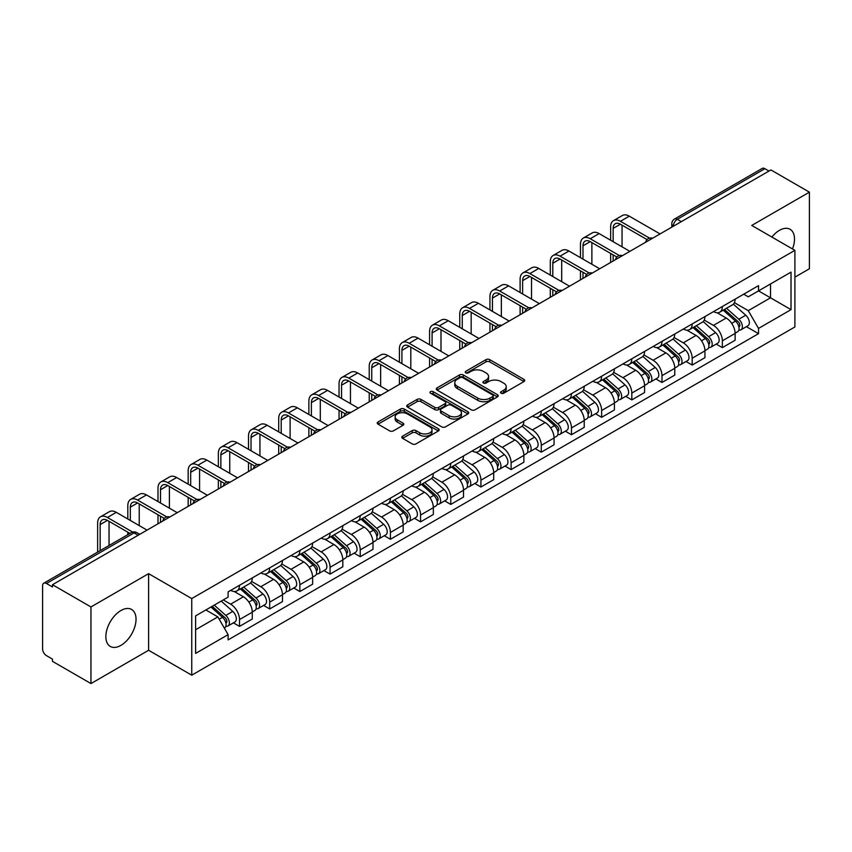 <?xml version="1.0" encoding="UTF-8"?>
<svg xmlns="http://www.w3.org/2000/svg" width="852" height="852" viewBox="0 0 852 852"><rect width="100%" height="100%" fill="white"/><g stroke="black" fill="none" stroke-linecap="round" stroke-linejoin="round"><path stroke-width="1.28" d="M501.114 393.219A1.874 1.086 0 0 0 503.766 393.219L523.937 381.579A2.684 1.555 0 0 0 524.726 380.482A2.684 1.555 0 0 0 523.937 379.385L489.762 359.65A2.684 1.555 0 0 0 485.97 359.65L465.788 371.302A1.874 1.086 0 0 0 465.245 372.068A1.874 1.086 0 0 0 465.788 372.835A1.874 1.086 0 0 0 468.451 372.835L471.06 371.323A8.595 4.963 0 0 1 483.212 371.323L486.066 372.963A8.595 4.963 0 0 1 488.579 376.477A8.595 4.963 0 0 1 486.066 379.981L483.446 381.494A1.874 1.086 0 0 0 482.903 382.26A1.874 1.086 0 0 0 483.446 383.027A1.874 1.086 0 0 0 486.109 383.027L488.718 381.515A8.595 4.963 0 0 1 500.869 381.515L503.724 383.166A8.595 4.963 0 0 1 506.237 386.67A8.595 4.963 0 0 1 503.724 390.184L501.114 391.686A1.874 1.086 0 0 0 500.561 392.452A1.874 1.086 0 0 0 501.114 393.219L501.114 391.686M120.941 645.369A21.343 12.322 120 0 0 134.882 626.561A21.343 12.322 120 0 0 131.613 609.468A21.343 12.322 120 0 0 120.941 610.522A21.343 12.322 120 0 0 107.001 629.33A21.343 12.322 120 0 0 110.27 646.423A21.343 12.322 120 0 0 120.941 645.369M792.477 248.954A21.343 12.322 120 0 0 790.081 229.294A21.343 12.322 120 0 0 779.42 230.359A21.343 12.322 120 0 0 771.869 237.058M402.613 436.171A2.684 1.555 0 0 0 401.825 437.257A2.684 1.555 0 0 0 402.613 438.354L412.198 443.892A2.684 1.555 0 0 0 416 443.892L438.407 430.963A2.684 1.555 0 0 0 439.185 429.866A2.684 1.555 0 0 0 438.407 428.769L404.221 409.035A2.684 1.555 0 0 0 400.429 409.035L378.022 421.974A2.684 1.555 0 0 0 377.234 423.071A2.684 1.555 0 0 0 378.022 424.158L389.609 430.846A2.684 1.555 0 0 0 393.4 430.846L402.996 425.318A2.684 1.555 0 0 0 403.773 424.221A2.684 1.555 0 0 0 402.996 423.125L397.245 419.802A7.178 4.143 0 0 1 395.147 416.873A7.178 4.143 0 0 1 399.577 413.039A7.178 4.143 0 0 1 407.405 413.944L429.909 426.927A7.178 4.143 0 0 1 432.007 429.866A7.178 4.143 0 0 1 427.576 433.689A7.178 4.143 0 0 1 419.748 432.795L416 430.633A2.684 1.555 0 0 0 412.198 430.633L402.613 436.171L402.613 438.354L412.198 432.859L412.198 430.633M191.743 598.573L148.61 573.662L90.962 606.943L52.462 584.728L770.9 169.931L809.4 192.158L751.752 225.439L794.895 250.35L191.743 598.573L191.743 675.189L794.895 326.966L794.895 250.35M471.252 409.801A2.684 1.555 0 0 0 475.054 409.801L497.451 396.862A2.684 1.555 0 0 0 498.239 395.765A2.684 1.555 0 0 0 497.451 394.678L463.275 374.944A2.684 1.555 0 0 0 459.484 374.944L437.076 387.873A2.684 1.555 0 0 0 436.288 388.97A2.684 1.555 0 0 0 437.076 390.067L471.252 409.801M431.272 393.624A1.874 1.086 0 0 1 433.178 393.89L467.897 413.934L445.521 426.852A2.684 1.555 0 0 1 441.73 426.852L407.544 407.118L407.544 404.924A2.684 1.555 0 0 0 406.766 406.021A2.684 1.555 0 0 0 407.544 407.118M407.544 404.924L417.139 399.386A2.684 1.555 0 0 1 420.931 399.386L434.797 407.394A2.684 1.555 0 0 0 438.588 407.394L444.957 403.72A2.684 1.555 0 0 0 445.745 402.623A2.684 1.555 0 0 0 444.957 401.526L430.526 393.198A1.874 1.086 0 0 1 429.972 392.431A1.874 1.086 0 0 1 431.133 391.419A1.874 1.086 0 0 1 433.178 391.654L467.929 411.718A2.684 1.555 0 0 1 468.717 412.815A2.684 1.555 0 0 1 467.929 413.912L467.929 411.718M90.962 606.943L90.962 683.56L52.462 661.344L52.462 659.107L46.466 655.646A5.474 3.163 -120 0 1 42.6 648.936L42.6 585.729A5.474 3.163 -120 0 1 43.729 583.226L131.357 532.628A5.474 3.163 60 0 1 134.094 532.905L46.466 583.492A5.474 3.163 -120 0 0 43.729 583.226M794.895 277.156L809.4 268.774L809.4 192.158M90.962 683.56L148.61 650.278L191.743 675.189M52.462 584.728L52.462 586.953L46.466 583.492M681.344 221.648L677.276 219.305A5.474 3.163 60 0 0 674.539 219.028L762.178 168.44A5.474 3.163 60 0 1 764.904 168.707L677.276 219.305A5.474 3.163 120 0 0 673.41 226.004L673.41 226.227M768.973 171.05L764.904 168.707M722.347 306.528A12.588 7.263 60 0 1 719.748 312.173L732.518 304.803A12.588 7.263 -120 0 0 735.116 299.148M704.231 320.075L713.454 325.4A12.588 7.263 60 0 1 722.347 340.811L735.116 333.441A12.588 7.263 -120 0 0 726.223 318.03L717.086 312.748M735.116 333.441L735.116 340.257L722.347 347.627L716.234 344.091M719.748 312.173A12.588 7.263 60 0 1 713.55 311.608M722.347 340.811L722.347 347.627M692.175 323.941A12.588 7.263 60 0 1 689.566 329.596L702.336 322.226A12.588 7.263 -120 0 0 704.945 316.571M686.052 361.514L692.175 365.05L704.945 357.67L704.945 350.864A12.588 7.263 -120 0 0 696.041 335.454L686.904 330.171M689.566 329.596A12.588 7.263 60 0 1 683.379 329.032M674.06 337.498L683.272 342.823A12.588 7.263 60 0 1 692.175 358.234L692.175 365.05M661.993 341.364A12.588 7.263 60 0 1 659.395 347.02L672.164 339.65A12.588 7.263 -120 0 0 674.763 333.995M655.88 378.938L661.993 382.463L674.763 375.093L674.763 368.288A12.588 7.263 -120 0 0 665.87 352.877L656.732 347.595M659.395 347.02A12.588 7.263 60 0 1 653.196 346.445M643.878 354.922L653.101 360.247A12.588 7.263 60 0 1 661.993 375.657L661.993 382.463M631.822 358.788A12.588 7.263 60 0 1 629.213 364.443L641.982 357.073A12.588 7.263 -120 0 0 644.591 351.418M625.698 396.361L631.822 399.886L644.591 392.516L644.591 385.711A12.588 7.263 -120 0 0 635.688 370.29L626.55 365.018M629.213 364.443A12.588 7.263 60 0 1 623.025 363.868M613.706 372.345L622.918 377.67A12.588 7.263 60 0 1 631.822 393.081L631.822 399.886M601.64 376.211A12.588 7.263 60 0 1 599.041 381.866L611.8 374.497A12.588 7.263 -120 0 0 614.409 368.841M595.527 413.774L601.64 417.31L614.409 409.94L614.409 403.134A12.588 7.263 -120 0 0 605.516 387.713L596.379 382.442M599.041 381.866A12.588 7.263 60 0 1 592.843 381.291M583.524 389.769L592.747 395.083A12.588 7.263 60 0 1 601.64 410.504L601.64 417.31M571.468 393.635A12.588 7.263 60 0 1 568.859 399.29L581.628 391.909A12.588 7.263 -120 0 0 584.238 386.265M565.345 431.197L571.468 434.733L584.238 427.363L584.238 420.547A12.588 7.263 -120 0 0 575.334 405.137L566.197 399.865M568.859 399.29A12.588 7.263 60 0 1 562.671 398.715M553.353 407.181L562.565 412.506A12.588 7.263 60 0 1 571.468 427.928L571.468 434.733M541.286 411.058A12.588 7.263 60 0 1 538.688 416.703L551.446 409.333A12.588 7.263 -120 0 0 554.056 403.688M535.173 448.621L541.286 452.156L554.056 444.787L554.056 437.971A12.588 7.263 -120 0 0 545.163 422.56L536.025 417.288M538.688 416.703A12.588 7.263 60 0 1 532.489 416.138M523.171 424.605L532.393 429.93A12.588 7.263 60 0 1 541.286 445.34L541.286 452.156M511.115 428.481A12.588 7.263 60 0 1 508.506 434.126L521.275 426.756A12.588 7.263 -120 0 0 523.884 421.112M504.991 466.044L511.115 469.58L523.884 462.21L523.884 455.394A12.588 7.263 -120 0 0 514.981 439.983L505.843 434.712M508.506 434.126A12.588 7.263 60 0 1 502.318 433.562M492.999 442.028L502.211 447.353A12.588 7.263 60 0 1 511.115 462.764L511.115 469.58M480.933 445.905A12.588 7.263 60 0 1 478.334 451.549L491.093 444.18A12.588 7.263 -120 0 0 493.702 438.535M474.82 483.467L480.933 487.003L493.702 479.633L493.702 472.817A12.588 7.263 -120 0 0 484.809 457.407L475.672 452.135M478.334 451.549A12.588 7.263 60 0 1 472.136 450.985M462.817 459.452L472.04 464.777A12.588 7.263 60 0 1 480.933 480.187L480.933 487.003M450.761 463.328A12.588 7.263 60 0 1 448.152 468.973L460.921 461.603A12.588 7.263 -120 0 0 463.531 455.958M444.637 500.891L450.761 504.427L463.531 497.057L463.531 490.241A12.588 7.263 -120 0 0 454.627 474.83L445.489 469.548M448.152 468.973A12.588 7.263 60 0 1 441.964 468.408M432.646 476.875L441.858 482.2A12.588 7.263 60 0 1 450.761 497.611L450.761 504.427M420.579 480.752A12.588 7.263 60 0 1 417.981 486.396L430.739 479.026A12.588 7.263 -120 0 0 433.348 473.382M414.466 518.314L420.579 521.85L433.348 514.48L433.348 507.664A12.588 7.263 -120 0 0 424.456 492.254L415.318 486.971M417.981 486.396A12.588 7.263 60 0 1 411.782 485.832M402.463 494.298L411.686 499.623A12.588 7.263 60 0 1 420.579 515.034L420.579 521.85M390.408 498.175A12.588 7.263 60 0 1 387.798 503.82L400.568 496.45A12.588 7.263 -120 0 0 403.177 490.795M384.284 535.738L390.408 539.273L403.177 531.904L403.177 525.088A12.588 7.263 -120 0 0 394.274 509.677L385.136 504.395M387.798 503.82A12.588 7.263 60 0 1 381.611 503.255M372.292 511.722L381.504 517.047A12.588 7.263 60 0 1 390.408 532.457L390.408 539.273M360.226 515.588A12.588 7.263 60 0 1 357.627 521.243L370.386 513.873A12.588 7.263 -120 0 0 372.995 508.218M354.112 553.161L360.226 556.697L372.995 549.316L372.995 542.511A12.588 7.263 -120 0 0 364.102 527.1L354.964 521.818M357.627 521.243A12.588 7.263 60 0 1 351.429 520.678M342.11 529.145L351.333 534.47A12.588 7.263 60 0 1 360.226 549.881L360.226 556.697M330.054 533.011A12.588 7.263 60 0 1 327.445 538.666L340.214 531.297A12.588 7.263 -120 0 0 342.823 525.641M323.93 570.584L330.054 574.11L342.823 566.74L342.823 559.934A12.588 7.263 -120 0 0 333.92 544.524L324.782 539.241M327.445 538.666A12.588 7.263 60 0 1 321.257 538.091M311.938 546.569L321.151 551.894A12.588 7.263 60 0 1 330.054 567.304L330.054 574.11M299.872 550.435A12.588 7.263 60 0 1 297.273 556.09L310.032 548.72A12.588 7.263 -120 0 0 312.641 543.065M293.759 588.008L299.872 591.533L312.641 584.163L312.641 577.358A12.588 7.263 -120 0 0 303.749 561.937L294.611 556.665M297.273 556.09A12.588 7.263 60 0 1 291.075 555.515M281.756 563.992L290.979 569.317A12.588 7.263 60 0 1 299.872 584.728L299.872 591.533M269.701 567.858A12.588 7.263 60 0 1 267.091 573.513L279.861 566.133A12.588 7.263 -120 0 0 282.47 560.488M263.577 605.421L269.701 608.956L282.47 601.587L282.47 594.771A12.588 7.263 -120 0 0 273.567 579.36L264.429 574.088M267.091 573.513A12.588 7.263 60 0 1 260.904 572.938M251.585 581.415L260.797 586.73A12.588 7.263 60 0 1 269.701 602.151L269.701 608.956M239.518 585.281A12.588 7.263 60 0 1 236.92 590.937L249.679 583.556A12.588 7.263 -120 0 0 252.288 577.912M233.405 622.844L239.518 626.38L252.288 619.01L252.288 612.194A12.588 7.263 -120 0 0 243.395 596.783L234.257 591.512M236.92 590.937A12.588 7.263 60 0 1 230.722 590.361M223.277 599.914L230.626 604.153A12.588 7.263 60 0 1 239.518 619.574L239.518 626.38M743.721 294.185L748.269 296.805L791.018 272.129L770.517 283.961L770.517 297.817L748.269 310.66L734.413 302.652M195.609 629.734L217.856 616.891L228.112 634.644L195.609 653.409L195.609 615.879L228.112 597.124L228.112 591.874L758.525 285.644L758.525 290.883L791.018 309.649L758.525 328.414L748.269 310.66M791.018 272.129L791.018 309.649M228.112 634.644L228.112 639.895L758.525 333.664L758.525 328.414M148.61 573.662L148.61 650.278M217.856 616.891L205.864 609.968M746.405 326.667L758.525 333.664M501.86 393.486L503.724 392.41A8.595 4.963 0 0 0 506.237 388.906L506.237 386.67M488.579 376.477L488.579 378.714A8.595 4.963 0 0 1 486.066 382.218L484.202 383.293M523.937 379.385L523.937 381.579L489.762 361.887A2.684 1.555 0 0 0 485.97 361.887L466.545 373.101M497.419 396.883L463.275 377.18A2.684 1.555 0 0 0 459.484 377.18L437.108 390.088M492.712 396.542A1.874 1.086 0 0 0 493.255 395.765A1.874 1.086 0 0 0 492.712 394.998L462.711 377.681A1.874 1.086 0 0 0 460.048 377.681L457.3 379.268A8.595 4.963 0 0 0 454.776 382.782A8.595 4.963 0 0 0 457.3 386.286L477.802 398.129A8.595 4.963 0 0 0 489.953 398.129L492.712 396.542L492.712 398.768A1.874 1.086 0 0 0 493.255 398.001L493.255 395.765M454.776 382.782L454.776 385.008A8.595 4.963 0 0 0 457.3 388.523L457.3 386.286M492.712 398.768L489.953 400.365A8.595 4.963 0 0 1 477.802 400.365L457.3 388.523M407.586 407.139L417.139 401.622L417.139 399.386M445.745 402.623L445.745 404.86A2.684 1.555 0 0 1 444.957 405.946L438.588 409.62A2.684 1.555 0 0 1 434.797 409.62L420.931 401.622A2.684 1.555 0 0 0 417.139 401.622M449.174 415.691A7.178 4.143 0 0 0 457.002 416.596A7.178 4.143 0 0 0 461.443 412.762A7.178 4.143 0 0 0 459.334 409.833L451.411 405.254A2.684 1.555 0 0 0 447.609 405.254L441.251 408.928A2.684 1.555 0 0 0 440.463 410.025A2.684 1.555 0 0 0 441.251 411.122L449.174 415.691L449.174 417.927A7.178 4.143 0 0 0 457.002 418.822A7.178 4.143 0 0 0 461.443 414.999L461.443 412.762M440.463 410.025L440.463 412.251A2.684 1.555 0 0 0 441.251 413.348L441.251 411.122M449.174 417.927L441.251 413.348M432.007 429.866L432.007 432.092A7.178 4.143 0 0 1 427.576 435.926A7.178 4.143 0 0 1 419.748 435.031L416 432.859A2.684 1.555 0 0 0 412.198 432.859M395.147 416.873L395.147 419.109A7.178 4.143 0 0 0 397.245 422.038L397.245 419.802M402.953 425.329L397.245 422.038M438.365 430.984L404.221 411.271A2.684 1.555 0 0 0 400.429 411.271L378.054 424.179M723.22 310.16L735.521 321.14A6.837 3.951 60 0 1 737.672 331.716L735.116 333.185M723.55 310.458L729.333 313.792M724.466 309.446L738.151 321.662A3.28 1.896 60 0 1 739.174 326.731A3.28 1.896 60 0 1 738.876 326.848M726.511 308.264L738.812 319.234A6.837 3.951 60 0 1 740.952 329.809A6.837 3.951 60 0 1 738.886 330.033M733.37 304.153L745.777 315.219A6.837 3.951 60 0 1 747.918 325.794L740.952 329.809M613.152 241.691L613.152 228.4A10.256 5.921 60 0 1 615.282 223.703A10.256 5.921 60 0 1 620.405 224.214L647.062 239.604M660.066 233.927L629.308 216.174A13.813 7.977 -120 0 0 622.397 215.492L613.504 220.625A13.813 7.977 -120 0 0 610.639 226.951L610.639 240.243M649.554 238.134L620.405 221.307A13.813 7.977 -120 0 0 613.504 220.625M610.639 253.417L610.639 262.469M613.152 261.01L613.152 254.876M622.056 246.824L622.056 225.162M693.049 327.583L705.339 338.563A6.837 3.951 60 0 1 707.49 349.139L704.934 350.609M693.368 327.882L699.162 331.215M694.284 326.87L707.969 339.075A3.28 1.896 60 0 1 709.002 344.155A3.28 1.896 60 0 1 708.704 344.272M696.34 325.688L708.63 336.657A6.837 3.951 60 0 1 710.781 347.233A6.837 3.951 60 0 1 708.715 347.456M703.188 321.577L715.595 332.642A6.837 3.951 60 0 1 717.746 343.218L710.781 347.233M662.867 345.007L675.167 355.976A6.837 3.951 60 0 1 677.319 366.562L674.763 368.032M663.197 345.294L668.98 348.638M664.113 344.293L677.798 356.498A3.28 1.896 60 0 1 678.82 361.578A3.28 1.896 60 0 1 678.522 361.695M666.157 343.111L678.458 354.081A6.837 3.951 60 0 1 680.599 364.656A6.837 3.951 60 0 1 678.533 364.88M673.016 338.99L685.423 350.065A6.837 3.951 60 0 1 687.564 360.641L680.599 364.656M582.981 259.115L582.981 245.823A10.256 5.921 60 0 1 585.1 241.127A10.256 5.921 60 0 1 590.234 241.638L616.88 257.027M629.884 251.351L599.126 233.597A13.813 7.977 -120 0 0 592.225 232.915L583.322 238.049A13.813 7.977 -120 0 0 580.468 244.375L580.468 257.666M619.383 255.557L590.234 238.73A13.813 7.977 -120 0 0 583.322 238.049M580.468 270.84L580.468 279.882M582.981 278.434L582.981 272.289M591.874 264.248L591.874 242.586M552.799 276.538L552.799 263.247A10.256 5.921 60 0 1 554.929 258.55A10.256 5.921 60 0 1 560.052 259.061L586.708 274.44M599.712 268.774L568.955 251.02A13.813 7.977 -120 0 0 562.043 250.328L553.15 255.472A13.813 7.977 -120 0 0 550.286 261.798L550.286 275.089M589.201 272.981L560.052 256.154A13.813 7.977 -120 0 0 553.15 255.472M550.286 288.264L550.286 297.305M552.799 295.857L552.799 289.712M561.702 281.671L561.702 260.009M632.695 362.43L644.985 373.4A6.837 3.951 60 0 1 647.137 383.975L644.581 385.455M633.015 362.718L638.808 366.062M633.931 361.717L647.616 373.921A3.28 1.896 60 0 1 648.649 379.002A3.28 1.896 60 0 1 648.351 379.119M635.986 360.534L648.276 371.504A6.837 3.951 60 0 1 650.427 382.079A6.837 3.951 60 0 1 648.361 382.303M642.834 356.413L655.241 367.489A6.837 3.951 60 0 1 657.393 378.064L650.427 382.079M602.513 379.854L614.814 390.823A6.837 3.951 60 0 1 616.965 401.398L614.409 402.879M602.843 380.141L608.626 383.485M603.759 379.14L617.444 391.345A3.28 1.896 60 0 1 618.467 396.425A3.28 1.896 60 0 1 618.169 396.542M605.804 377.958L618.105 388.927A6.837 3.951 60 0 1 620.245 399.503A6.837 3.951 60 0 1 618.179 399.726M612.663 373.836L625.07 384.912A6.837 3.951 60 0 1 627.21 395.488L620.245 399.503M572.342 397.277L584.632 408.246A6.837 3.951 60 0 1 586.783 418.822L584.227 420.302M572.661 397.565L578.455 400.909M573.577 396.563L587.262 408.768A3.28 1.896 60 0 1 588.295 413.848A3.28 1.896 60 0 1 587.997 413.965M575.632 395.381L587.923 406.351A6.837 3.951 60 0 1 590.074 416.926A6.837 3.951 60 0 1 588.008 417.15M582.48 391.26L594.888 402.325A6.837 3.951 60 0 1 597.039 412.9L590.074 416.926M522.627 293.961L522.627 280.67A10.256 5.921 60 0 1 524.747 275.973A10.256 5.921 60 0 1 529.88 276.485L556.526 291.863M569.53 286.197L538.773 268.444A13.813 7.977 -120 0 0 531.872 267.752L522.968 272.896A13.813 7.977 -120 0 0 520.114 279.222L520.114 292.502M559.029 290.404L529.88 273.577A13.813 7.977 -120 0 0 522.968 272.896M520.114 305.687L520.114 314.729M522.627 313.28L522.627 307.135M531.52 299.095L531.52 277.433M492.445 311.385L492.445 298.093A10.256 5.921 60 0 1 494.575 293.397A10.256 5.921 60 0 1 499.698 293.908L526.355 309.287M539.359 303.621L508.601 285.867A13.813 7.977 -120 0 0 501.69 285.175L492.797 290.319A13.813 7.977 -120 0 0 489.932 296.645L489.932 309.926M528.847 307.828L499.698 291.001A13.813 7.977 -120 0 0 492.797 290.319M489.932 323.11L489.932 332.152M492.445 330.704L492.445 324.559M501.349 316.518L501.349 294.856M462.274 328.808L462.274 315.517A10.256 5.921 60 0 1 464.393 310.82A10.256 5.921 60 0 1 469.527 311.321L496.173 326.71M509.176 321.044L478.419 303.28A13.813 7.977 -120 0 0 471.518 302.598L462.615 307.742A13.813 7.977 -120 0 0 459.76 314.058L459.76 327.349M498.676 325.251L469.527 308.424A13.813 7.977 -120 0 0 462.615 307.742M459.76 340.534L459.76 349.576M462.274 348.127L462.274 341.982M471.167 333.941L471.167 312.279M542.16 414.7L554.46 425.67A6.837 3.951 60 0 1 556.612 436.245L554.056 437.715M542.49 414.988L548.273 418.332M543.406 413.987L557.091 426.192A3.28 1.896 60 0 1 558.113 431.272A3.28 1.896 60 0 1 557.815 431.389M545.45 412.805L557.751 423.774A6.837 3.951 60 0 1 559.892 434.35A6.837 3.951 60 0 1 557.826 434.563M552.309 408.683L564.716 419.748A6.837 3.951 60 0 1 566.857 430.324L559.892 434.35M432.092 346.231L432.092 332.94A10.256 5.921 60 0 1 434.222 328.244A10.256 5.921 60 0 1 439.344 328.744L466.001 344.133M479.005 338.468L448.248 320.703A13.813 7.977 -120 0 0 441.336 320.022L432.443 325.155A13.813 7.977 -120 0 0 429.578 331.481L429.578 344.772M468.493 342.674L439.344 325.847A13.813 7.977 -120 0 0 432.443 325.155M429.578 357.957L429.578 366.999M432.092 365.551L432.092 359.406M440.995 351.365L440.995 329.703M511.988 432.124L524.278 443.093A6.837 3.951 60 0 1 526.429 453.669L523.873 455.138M512.308 432.411L518.101 435.755M513.223 431.41L526.909 443.615A3.28 1.896 60 0 1 527.942 448.695A3.28 1.896 60 0 1 527.644 448.812M515.279 430.217L527.569 441.198A6.837 3.951 60 0 1 529.72 451.773A6.837 3.951 60 0 1 527.654 451.986M522.127 426.106L534.534 437.172A6.837 3.951 60 0 1 536.685 447.747L529.72 451.773M401.92 363.644L401.92 350.364A10.256 5.921 60 0 1 404.04 345.667A10.256 5.921 60 0 1 409.173 346.168L435.819 361.557M448.823 355.891L418.066 338.127A13.813 7.977 -120 0 0 411.165 337.445L402.261 342.579A13.813 7.977 -120 0 0 399.407 348.905L399.407 362.196M438.322 360.098L409.173 343.271A13.813 7.977 -120 0 0 402.261 342.579M399.407 375.381L399.407 384.422M401.92 382.974L401.92 376.829M410.813 368.788L410.813 347.115M481.806 449.547L494.107 460.517A6.837 3.951 60 0 1 496.258 471.092L493.702 472.562M482.136 449.835L487.919 453.179M483.052 448.823L496.737 461.038A3.28 1.896 60 0 1 497.76 466.108A3.28 1.896 60 0 1 497.462 466.236M485.097 447.641L497.398 458.621A6.837 3.951 60 0 1 499.538 469.196A6.837 3.951 60 0 1 497.472 469.409M491.955 443.53L504.363 454.595A6.837 3.951 60 0 1 506.503 465.171L499.538 469.196M371.738 381.068L371.738 367.776A10.256 5.921 60 0 1 373.868 363.08A10.256 5.921 60 0 1 378.991 363.591L405.648 378.98M418.651 373.314L387.894 355.55A13.813 7.977 -120 0 0 380.982 354.869L372.09 360.002A13.813 7.977 -120 0 0 369.225 366.328L369.225 379.619M408.14 377.521L378.991 360.694A13.813 7.977 -120 0 0 372.09 360.002M369.225 392.793L369.225 401.846M371.738 400.397L371.738 394.252M380.642 386.212L380.642 364.539M451.635 466.971L463.925 477.94A6.837 3.951 60 0 1 466.076 488.515L463.52 489.985M451.954 467.258L457.748 470.602M452.87 466.246L466.555 478.462A3.28 1.896 60 0 1 467.588 483.531A3.28 1.896 60 0 1 467.29 483.659M454.925 465.064L467.215 476.044A6.837 3.951 60 0 1 469.367 486.62A6.837 3.951 60 0 1 467.301 486.833M461.773 460.953L474.181 472.019A6.837 3.951 60 0 1 476.332 482.594L469.367 486.62M341.567 398.491L341.567 385.2A10.256 5.921 60 0 1 343.686 380.503A10.256 5.921 60 0 1 348.819 381.014L375.466 396.404M388.469 390.727L357.712 372.974A13.813 7.977 -120 0 0 350.811 372.292L341.908 377.425A13.813 7.977 -120 0 0 339.053 383.751L339.053 397.043M377.968 394.945L348.819 378.107A13.813 7.977 -120 0 0 341.908 377.425M339.053 410.217L339.053 419.269M341.567 417.81L341.567 411.676M350.46 403.635L350.46 381.962M421.452 484.383L433.753 495.363A6.837 3.951 60 0 1 435.904 505.939L433.348 507.409M421.783 484.682L427.566 488.026M422.698 483.67L436.384 495.885A3.28 1.896 60 0 1 437.406 500.955A3.28 1.896 60 0 1 437.108 501.072M424.743 482.488L437.044 493.457A6.837 3.951 60 0 1 439.185 504.033A6.837 3.951 60 0 1 437.119 504.256M431.602 478.377L444.009 489.442A6.837 3.951 60 0 1 446.15 500.017L439.185 504.033M391.281 501.807L403.571 512.787A6.837 3.951 60 0 1 405.722 523.362L403.166 524.832M391.6 502.105L397.394 505.438M392.516 501.093L406.202 513.309A3.28 1.896 60 0 1 407.235 518.378A3.28 1.896 60 0 1 406.937 518.495M394.572 499.911L406.862 510.88A6.837 3.951 60 0 1 409.013 521.456A6.837 3.951 60 0 1 406.947 521.68M401.42 495.8L413.827 506.865A6.837 3.951 60 0 1 415.978 517.441L409.013 521.456M361.099 519.23L373.4 530.21A6.837 3.951 60 0 1 375.551 540.786L372.995 542.255M361.429 519.528L367.212 522.862M362.345 518.517L376.03 530.721A3.28 1.896 60 0 1 377.053 535.802A3.28 1.896 60 0 1 376.754 535.919M364.39 517.334L376.69 528.304A6.837 3.951 60 0 1 378.831 538.879A6.837 3.951 60 0 1 376.765 539.103M371.248 513.213L383.656 524.289A6.837 3.951 60 0 1 385.796 534.864L378.831 538.879M330.927 536.653L343.218 547.623A6.837 3.951 60 0 1 345.369 558.198L342.813 559.679M331.247 536.941L337.041 540.285M332.163 535.94L345.848 548.145A3.28 1.896 60 0 1 346.881 553.225A3.28 1.896 60 0 1 346.583 553.342M334.218 534.758L346.508 545.727A6.837 3.951 60 0 1 348.66 556.303A6.837 3.951 60 0 1 346.594 556.526M341.066 530.636L353.473 541.712A6.837 3.951 60 0 1 355.625 552.288L348.66 556.303M300.745 554.077L313.046 565.046A6.837 3.951 60 0 1 315.197 575.622L312.641 577.102M301.075 554.364L306.858 557.709M301.991 553.363L315.677 565.568A3.28 1.896 60 0 1 316.699 570.648A3.28 1.896 60 0 1 316.401 570.765M304.036 552.181L316.337 563.151A6.837 3.951 60 0 1 318.478 573.726A6.837 3.951 60 0 1 316.411 573.95M310.895 548.06L323.302 559.136A6.837 3.951 60 0 1 325.443 569.711L318.478 573.726M270.574 571.5L282.864 582.47A6.837 3.951 60 0 1 285.015 593.045L282.459 594.526M270.893 571.788L276.687 575.132M271.809 570.787L285.495 582.992A3.28 1.896 60 0 1 286.528 588.072A3.28 1.896 60 0 1 286.229 588.189M273.865 569.605L286.155 580.574A6.837 3.951 60 0 1 288.306 591.15A6.837 3.951 60 0 1 286.24 591.373M280.713 565.483L293.12 576.559A6.837 3.951 60 0 1 295.271 587.134L288.306 591.15M311.385 415.914L311.385 402.623A10.256 5.921 60 0 1 313.515 397.927A10.256 5.921 60 0 1 318.637 398.438L345.294 413.827M358.298 408.151L327.541 390.397A13.813 7.977 -120 0 0 320.629 389.715L311.736 394.849A13.813 7.977 -120 0 0 308.871 401.175L308.871 414.466M347.786 412.357L318.637 395.53A13.813 7.977 -120 0 0 311.736 394.849M308.871 427.64L308.871 436.693M311.385 435.234L311.385 429.099M320.288 421.058L320.288 399.386M281.213 433.338L281.213 420.047A10.256 5.921 60 0 1 283.333 415.35A10.256 5.921 60 0 1 288.466 415.861L315.112 431.25M328.116 425.574L297.359 407.82A13.813 7.977 -120 0 0 290.457 407.139L281.554 412.272A13.813 7.977 -120 0 0 278.7 418.598L278.7 431.889M317.615 429.781L288.466 412.954A13.813 7.977 -120 0 0 281.554 412.272M278.7 445.063L278.7 454.116M281.213 452.657L281.213 446.512M290.106 438.471L290.106 416.809M251.031 450.761L251.031 437.47A10.256 5.921 60 0 1 253.161 432.773A10.256 5.921 60 0 1 258.284 433.285L284.941 448.674M297.944 442.997L267.187 425.244A13.813 7.977 -120 0 0 260.275 424.562L251.383 429.696A13.813 7.977 -120 0 0 248.518 436.022L248.518 449.313M287.433 447.204L258.284 430.377A13.813 7.977 -120 0 0 251.383 429.696M248.518 462.487L248.518 471.529M251.031 470.08L251.031 463.935M259.935 455.895L259.935 434.232M220.86 468.185L220.86 454.893A10.256 5.921 60 0 1 222.979 450.197A10.256 5.921 60 0 1 228.112 450.708L254.759 466.087M267.762 460.421L237.005 442.667A13.813 7.977 -120 0 0 230.104 441.975L221.2 447.119A13.813 7.977 -120 0 0 218.346 453.445L218.346 466.736M257.261 464.628L228.112 447.801A13.813 7.977 -120 0 0 221.2 447.119M218.346 479.91L218.346 488.952M220.86 487.504L220.86 481.359M229.752 473.318L229.752 451.656M190.678 485.608L190.678 472.317A10.256 5.921 60 0 1 192.808 467.62A10.256 5.921 60 0 1 197.93 468.131L224.587 483.51M237.591 477.844L206.834 460.091A13.813 7.977 -120 0 0 199.922 459.398L191.029 464.542A13.813 7.977 -120 0 0 188.164 470.868L188.164 484.149M227.079 482.051L197.93 465.224A13.813 7.977 -120 0 0 191.029 464.542M188.164 497.334L188.164 506.376M190.678 504.927L190.678 498.782M199.581 490.741L199.581 469.079M160.506 503.031L160.506 489.74A10.256 5.921 60 0 1 162.625 485.044A10.256 5.921 60 0 1 167.759 485.555L194.405 500.933M207.409 495.268L176.652 477.514A13.813 7.977 -120 0 0 169.75 476.822L160.847 481.966A13.813 7.977 -120 0 0 157.993 488.281L157.993 501.572M196.908 499.474L167.759 482.647A13.813 7.977 -120 0 0 160.847 481.966M157.993 514.757L157.993 523.799M160.506 522.351L160.506 516.205M169.399 508.165L169.399 486.503M240.392 588.924L252.693 599.893A6.837 3.951 60 0 1 254.844 610.469L252.288 611.949M240.722 589.211L246.505 592.555M241.638 588.21L255.323 600.415A3.28 1.896 60 0 1 256.345 605.495A3.28 1.896 60 0 1 256.047 605.612M243.683 587.028L255.983 597.997A6.837 3.951 60 0 1 258.124 608.573A6.837 3.951 60 0 1 256.058 608.797M250.541 582.906L262.948 593.972A6.837 3.951 60 0 1 265.089 604.547L258.124 608.573M130.324 520.455L130.324 507.164A10.256 5.921 60 0 1 132.454 502.467A10.256 5.921 60 0 1 137.577 502.968L164.234 518.357M177.237 512.691L146.48 494.927A13.813 7.977 -120 0 0 139.568 494.245L130.675 499.389A13.813 7.977 -120 0 0 127.811 505.705L127.811 518.996M166.726 516.898L137.577 500.071A13.813 7.977 -120 0 0 130.675 499.389M127.811 532.18L127.811 534.683M139.227 525.588L139.227 503.926M210.966 607.018L222.51 617.317A6.837 3.951 60 0 1 224.662 627.892L224.321 628.084M211.083 606.954L216.333 609.979M212.212 606.304L225.141 617.838A3.28 1.896 60 0 1 226.174 622.918A3.28 1.896 60 0 1 225.876 623.036M214.257 605.122L225.801 615.421A6.837 3.951 60 0 1 227.953 625.996A6.837 3.951 60 0 1 225.886 626.209M221.222 601.097L232.766 611.395A6.837 3.951 60 0 1 234.918 621.971L227.953 625.996M100.153 550.648L100.153 524.587A10.256 5.921 60 0 1 102.272 519.89A10.256 5.921 60 0 1 107.405 520.391L129.983 533.427M147.055 530.114L116.298 512.35A13.813 7.977 -120 0 0 109.397 511.669L100.493 516.802A13.813 7.977 -120 0 0 97.639 523.128L97.639 552.107M132.678 532.085L107.405 517.494A13.813 7.977 -120 0 0 100.493 516.802M109.045 545.514L109.045 521.349M673.602 226.11L673.41 226.004A5.474 3.163 0 0 1 671.813 223.767L671.813 227.154M269.701 602.151L282.47 594.771M299.872 584.728L312.641 577.358M330.054 567.304L342.823 559.934M360.226 549.881L372.995 542.511M390.408 532.457L403.177 525.088M420.579 515.034L433.348 507.664M450.761 497.611L463.531 490.241M480.933 480.187L493.702 472.817M511.115 462.764L523.884 455.394M541.286 445.34L554.056 437.971M571.468 427.928L584.238 420.547M601.64 410.504L614.409 403.134M631.822 393.081L644.591 385.711M661.993 375.657L674.763 368.288M692.175 358.234L704.945 350.864M239.518 619.574L252.288 612.194M230.626 604.153L243.395 596.783M260.797 586.73L273.567 579.36M290.979 569.317L303.749 561.937M321.151 551.894L333.92 544.524M351.333 534.47L364.102 527.1M381.504 517.047L394.274 509.677M411.686 499.623L424.456 492.254M441.858 482.2L454.627 474.83M472.04 464.777L484.809 457.407M502.211 447.353L514.981 439.983M532.393 429.93L545.163 422.56M562.565 412.506L575.334 405.137M592.747 395.083L605.516 387.713M622.918 377.67L635.688 370.29M653.101 360.247L665.87 352.877M683.272 342.823L696.041 335.454M713.454 325.4L726.223 318.03M652.185 238.485A5.474 3.163 120 0 0 649.767 239.881M622.003 255.909A5.474 3.163 120 0 0 619.585 257.304M591.831 273.322A5.474 3.163 120 0 0 589.414 274.717M561.649 290.745A5.474 3.163 120 0 0 559.231 292.14M531.478 308.168A5.474 3.163 120 0 0 529.06 309.564M501.295 325.592A5.474 3.163 120 0 0 498.878 326.987M471.124 343.015A5.474 3.163 120 0 0 468.707 344.41M440.942 360.439A5.474 3.163 120 0 0 438.524 361.834M410.77 377.862A5.474 3.163 120 0 0 408.353 379.257M380.588 395.285A5.474 3.163 120 0 0 378.171 396.681M350.417 412.709A5.474 3.163 120 0 0 347.999 414.104M320.235 430.132A5.474 3.163 120 0 0 317.817 431.527M290.063 447.556A5.474 3.163 120 0 0 287.646 448.94M259.881 464.968A5.474 3.163 120 0 0 257.464 466.363M229.71 482.392A5.474 3.163 120 0 0 227.292 483.787M199.528 499.815A5.474 3.163 120 0 0 197.11 501.21M169.356 517.239A5.474 3.163 120 0 0 166.939 518.634M138.162 535.248L134.094 532.905A5.474 3.163 120 0 1 136.831 532.628A5.474 5.474 0 0 0 131.357 532.628M503.724 392.41L503.724 390.184M483.446 383.027L483.446 381.494M486.066 382.218L486.066 379.981M465.788 372.835L465.788 371.302M485.97 361.887L485.97 359.65M489.762 361.887L489.762 359.65M437.076 390.067L437.076 387.873M459.484 377.18L459.484 374.944M463.275 377.18L463.275 374.944M497.451 396.862L497.451 394.678M477.802 400.365L477.802 398.129M489.953 400.365L489.953 398.129M420.931 401.622L420.931 399.386M434.797 409.62L434.797 407.394M438.588 409.62L438.588 407.394M444.957 405.946L444.957 403.72M433.178 393.89L433.178 391.654M416 432.859L416 430.633M419.748 435.031L419.748 432.795M402.996 425.318L402.996 423.125M378.022 424.158L378.022 421.974M400.429 411.271L400.429 409.035M404.221 411.271L404.221 409.035M438.407 430.963L438.407 428.769M735.521 321.14L731.687 323.355M739.856 325.23L738.631 325.943M745.777 315.219L738.812 319.234M620.405 221.307L629.308 216.174M613.152 228.4L620.405 224.214M705.339 338.563L701.505 340.768M709.684 342.653L708.449 343.367M715.595 332.642L708.63 336.657M675.167 355.976L671.333 358.191M679.502 360.077L678.267 360.79M685.423 350.065L678.458 354.081M590.234 238.73L599.126 233.597M582.981 245.823L590.234 241.638M560.052 256.154L568.955 251.02M552.799 263.247L560.052 259.061M644.985 373.4L641.151 375.615M649.331 377.5L648.095 378.213M655.241 367.489L648.276 371.504M614.814 390.823L610.98 393.038M619.148 394.923L617.913 395.637M625.07 384.912L618.105 388.927M584.632 408.246L580.798 410.462M588.977 412.347L587.742 413.05M594.888 402.325L587.923 406.351M529.88 273.577L538.773 268.444M522.627 280.67L529.88 276.485M499.698 291.001L508.601 285.867M492.445 298.093L499.698 293.908M469.527 308.424L478.419 303.28M462.274 315.517L469.527 311.321M554.46 425.67L550.626 427.885M558.795 429.77L557.559 430.473M564.716 419.748L557.751 423.774M439.344 325.847L448.248 320.703M432.092 332.94L439.344 328.744M524.278 443.093L520.444 445.308M528.623 447.183L527.388 447.896M534.534 437.172L527.569 441.198M409.173 343.271L418.066 338.127M401.92 350.364L409.173 346.168M494.107 460.517L490.273 462.732M498.441 464.606L497.206 465.32M504.363 454.595L497.398 458.621M378.991 360.694L387.894 355.55M371.738 367.776L378.991 363.591M463.925 477.94L460.091 480.155M468.27 482.03L467.034 482.743M474.181 472.019L467.215 476.044M348.819 378.107L357.712 372.974M341.567 385.2L348.819 381.014M433.753 495.363L429.919 497.579M438.088 499.453L436.852 500.167M444.009 489.442L437.044 493.457M403.571 512.787L399.737 515.002M407.916 516.876L406.681 517.59M413.827 506.865L406.862 510.88M373.4 530.21L369.566 532.415M377.734 534.3L376.499 535.013M383.656 524.289L376.69 528.304M343.218 547.623L339.384 549.838M347.563 551.723L346.327 552.437M353.473 541.712L346.508 545.727M313.046 565.046L309.212 567.262M317.381 569.147L316.145 569.86M323.302 559.136L316.337 563.151M282.864 582.47L279.03 584.685M287.209 586.57L285.974 587.284M293.12 576.559L286.155 580.574M318.637 395.53L327.541 390.397M311.385 402.623L318.637 398.438M288.466 412.954L297.359 407.82M281.213 420.047L288.466 415.861M258.284 430.377L267.187 425.244M251.031 437.47L258.284 433.285M228.112 447.801L237.005 442.667M220.86 454.893L228.112 450.708M197.93 465.224L206.834 460.091M190.678 472.317L197.93 468.131M167.759 482.647L176.652 477.514M160.506 489.74L167.759 485.555M252.693 599.893L248.859 602.108M257.027 603.993L255.792 604.696M262.948 593.972L255.983 597.997M137.577 500.071L146.48 494.927M130.324 507.164L137.577 502.968M222.51 617.317L219.209 619.223M226.856 621.417L225.62 622.12M232.766 611.395L225.801 615.421M107.405 517.494L116.298 512.35M100.153 524.587L107.405 520.391M652.643 238.209A5.474 5.474 0 0 0 645.624 242.266M622.471 255.632A5.474 5.474 0 0 0 615.442 259.69M592.289 273.055A5.474 5.474 0 0 0 585.271 277.113M562.118 290.479A5.474 5.474 0 0 0 555.089 294.536M531.936 307.902A5.474 5.474 0 0 0 524.917 311.96M501.764 325.326A5.474 5.474 0 0 0 494.735 329.383M471.582 342.749A5.474 5.474 0 0 0 464.564 346.796M441.411 360.172A5.474 5.474 0 0 0 434.382 364.219M411.228 377.596A5.474 5.474 0 0 0 404.21 381.643M381.057 395.019A5.474 5.474 0 0 0 374.028 399.066M350.875 412.443A5.474 5.474 0 0 0 343.857 416.49M320.703 429.855A5.474 5.474 0 0 0 313.674 433.913M290.521 447.279A5.474 5.474 0 0 0 283.503 451.336M260.35 464.702A5.474 5.474 0 0 0 253.321 468.76M230.168 482.125A5.474 5.474 0 0 0 223.149 486.183M199.996 499.549A5.474 5.474 0 0 0 192.967 503.607M169.814 516.972A5.474 5.474 0 0 0 162.796 521.03M139.76 534.321L136.831 532.628M674.539 219.028A5.474 5.474 0 0 0 671.813 223.767"/></g></svg>
